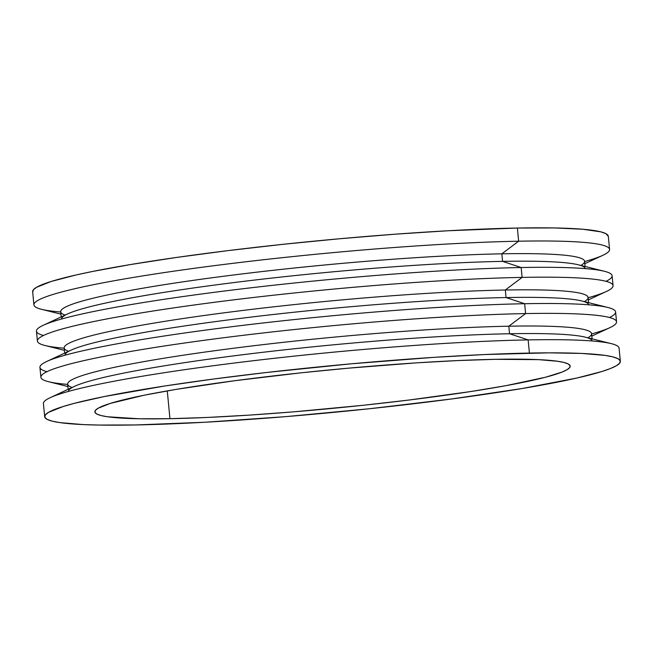 <?xml version="1.0" encoding="UTF-8"?>
<svg xmlns="http://www.w3.org/2000/svg" width="653" height="653" viewBox="0 0 653 653"><rect width="100%" height="100%" fill="white"/><g stroke="black" fill="none" stroke-linecap="round" stroke-linejoin="round"><path stroke-width="0.98" d="M495.088 359.33A238.761 19.28 -5.5 0 1 570.175 366.129A238.761 19.28 -5.5 0 1 427.837 397.636A238.761 19.28 -5.5 0 1 169.951 418.687L167.274 390.894L169.951 418.687L206.895 417.471L248.671 415.153L293.67 411.839L363.403 405.26L408.786 400.06L470.837 391.531L505.887 385.678L545.614 377.205L562.053 372.079L566.992 369.745L569.669 367.606L570.061 365.664L568.167 363.95L564.004 362.48L557.613 361.264L538.415 359.64L495.088 359.33L458.137 360.554L416.369 362.864L348.204 368.186L301.637 372.757L234.558 380.732L175.918 389.417L144.052 395.236L110.137 403.448L98.048 408.272L95.371 410.419L94.979 412.353L96.873 414.067L101.027 415.545L107.418 416.761L139.252 418.769L169.951 418.687A238.761 19.28 -5.5 0 1 94.865 411.896A238.761 19.28 -5.5 0 1 237.202 380.389A238.761 19.28 -5.5 0 1 495.088 359.33M608.31 236.296L605.878 233.643L600.842 231.856L582.729 229.236L554.552 227.946L517.372 228.044A289.165 23.353 174.5 0 0 205.042 253.544A289.165 23.353 174.5 0 0 32.65 291.703L33.915 304.861A289.165 23.353 -5.5 0 1 206.315 266.702A289.165 23.353 -5.5 0 1 518.637 241.202L517.372 228.044L447.942 230.762L395.138 234.19L339.47 238.769L283.076 244.312L228.117 250.605L176.71 257.421L130.82 264.489L92.228 271.534L76.132 274.962L51.146 281.476L36.511 287.32L33.27 289.916L32.789 292.266M60.721 312.003A289.165 23.353 -5.5 0 1 33.915 304.861M46.975 371.679A289.165 23.353 -5.5 0 1 46.657 361.509A289.165 23.353 -5.5 0 1 242.589 325.398A289.165 23.353 -5.5 0 1 524.653 303.718L506.051 297.556L505.324 290.014L522.122 277.394L521.167 267.526L502.565 261.371A263.167 21.255 174.5 0 0 245.855 281.1A263.167 21.255 174.5 0 0 67.545 313.962L43.171 325.316A289.165 23.353 -5.5 0 1 239.104 289.214A289.165 23.353 -5.5 0 1 521.167 267.526A289.165 23.353 174.5 0 0 208.846 293.026A289.165 23.353 174.5 0 0 36.454 331.185L37.401 341.054A289.165 23.353 -5.5 0 1 209.793 302.894A289.165 23.353 -5.5 0 1 522.122 277.394A289.165 23.353 174.5 0 0 180.987 306.837A289.165 23.353 174.5 0 0 45.122 345.535L64.41 350.334M43.49 335.487A289.165 23.353 -5.5 0 1 43.171 325.316M61.423 319.056A263.167 21.255 -5.5 0 1 219.726 284.39A263.167 21.255 -5.5 0 1 502.565 261.371L501.839 253.821A263.167 21.255 174.5 0 0 217.596 277.027A263.167 21.255 174.5 0 0 60.696 311.759L61.194 316.917M65.137 315.089A263.167 21.255 -5.5 0 1 196.831 279.851A263.167 21.255 -5.5 0 1 501.839 253.821L518.637 241.202A289.165 23.353 174.5 0 0 177.502 270.644A289.165 23.353 174.5 0 0 41.637 309.342L60.933 314.142M64.908 355.248A263.167 21.255 -5.5 0 1 223.212 320.582A263.167 21.255 -5.5 0 1 506.051 297.556A263.167 21.255 174.5 0 0 249.34 317.293A263.167 21.255 174.5 0 0 71.03 350.155L46.657 361.509M68.622 351.273A263.167 21.255 -5.5 0 1 200.316 316.036A263.167 21.255 -5.5 0 1 505.324 290.014A263.167 21.255 174.5 0 0 221.081 313.22A263.167 21.255 174.5 0 0 64.182 347.951L64.68 353.11M68.385 391.433A263.167 21.255 -5.5 0 1 226.697 356.775A263.167 21.255 -5.5 0 1 509.536 333.748L528.138 339.903A289.165 23.353 174.5 0 0 215.816 365.402A289.165 23.353 174.5 0 0 43.425 403.562L44.69 416.728A289.165 23.353 -5.5 0 1 217.082 378.56A289.165 23.353 -5.5 0 1 529.403 353.069L528.138 339.903L509.536 333.748A263.167 21.255 174.5 0 0 252.825 353.485A263.167 21.255 174.5 0 0 74.515 386.347L50.142 397.693A289.165 23.353 -5.5 0 1 246.075 361.591A289.165 23.353 -5.5 0 1 528.138 339.903A289.165 23.353 -5.5 0 1 611.363 343.658L585.276 337.16A263.167 21.255 174.5 0 0 509.536 333.748L508.809 326.206A263.167 21.255 174.5 0 0 224.567 349.412A263.167 21.255 174.5 0 0 67.667 384.144L68.165 389.302M620.35 361.297L619.085 348.139A289.165 23.353 174.5 0 0 528.138 339.903L529.403 353.069A289.165 23.353 -5.5 0 1 620.35 361.297A289.165 23.353 -5.5 0 1 447.958 399.456A289.165 23.353 -5.5 0 1 135.628 424.956L98.448 425.054L83.16 424.581L59.905 422.613L52.158 421.144L47.122 419.357L44.828 417.283L45.31 414.933L48.551 412.337L63.186 406.501L74.434 403.309L104.26 396.551L164.997 385.956L213.882 378.985L267.322 372.398L351.51 363.786L434.065 357.346L484.657 354.546L549.042 352.84L581.88 353.444L605.135 355.403L612.881 356.881L617.918 358.66L620.211 360.734L619.73 363.084L616.489 365.68L610.506 368.504L601.854 371.524L576.868 378.038L522.18 388.511L451.158 399.032L369.925 408.688L285.467 416.655L205.058 422.238L135.628 424.956A289.165 23.353 -5.5 0 1 44.69 416.728M72.108 387.466A263.167 21.255 -5.5 0 1 203.801 352.228A263.167 21.255 -5.5 0 1 508.809 326.206L525.608 313.587A289.165 23.353 174.5 0 0 184.472 343.029A289.165 23.353 174.5 0 0 48.608 381.727L67.896 386.527M616.546 321.815L615.599 311.946A289.165 23.353 174.5 0 0 524.653 303.718A289.165 23.353 174.5 0 0 212.331 329.21A289.165 23.353 174.5 0 0 39.939 367.378L40.886 377.246A289.165 23.353 -5.5 0 1 213.278 339.087A289.165 23.353 -5.5 0 1 525.608 313.587L524.653 303.718L525.608 313.587A289.165 23.353 -5.5 0 1 616.546 321.815A289.165 23.353 -5.5 0 1 591.594 333.936M67.692 384.388A289.165 23.353 -5.5 0 1 40.886 377.246M64.206 348.196A289.165 23.353 -5.5 0 1 37.401 341.054M613.061 285.622L612.114 275.754A289.165 23.353 174.5 0 0 521.167 267.526L522.122 277.394A289.165 23.353 -5.5 0 1 613.061 285.622A289.165 23.353 -5.5 0 1 588.116 297.752M591.806 336.083L609.829 327.684A289.165 23.353 174.5 0 0 525.608 313.587L508.809 326.206A263.167 21.255 -5.5 0 1 587.855 337.805M592.067 338.858L591.577 333.699A263.167 21.255 174.5 0 0 508.809 326.206L509.536 333.748A263.167 21.255 -5.5 0 1 592.263 340.997M588.32 299.89L606.343 291.491A289.165 23.353 174.5 0 0 522.122 277.394L505.324 290.014A263.167 21.255 -5.5 0 1 584.37 301.613M588.59 302.666L588.092 297.507A263.167 21.255 174.5 0 0 505.324 290.014L506.051 297.556A263.167 21.255 -5.5 0 1 588.777 304.804M607.878 307.465L581.79 300.976A263.167 21.255 174.5 0 0 506.051 297.556L524.653 303.718A289.165 23.353 -5.5 0 1 607.878 307.465A289.165 23.353 -5.5 0 1 609.51 317.513M584.835 263.698L602.858 255.307A289.165 23.353 174.5 0 0 518.637 241.202L501.839 253.821A263.167 21.255 -5.5 0 1 580.884 265.428M585.104 266.473L584.606 261.314A263.167 21.255 174.5 0 0 501.839 253.821L502.565 261.371A263.167 21.255 -5.5 0 1 585.292 268.612M604.392 271.273L578.305 264.783A263.167 21.255 174.5 0 0 502.565 261.371L521.167 267.526A289.165 23.353 -5.5 0 1 604.392 271.273A289.165 23.353 -5.5 0 1 606.025 281.321M609.576 249.438L608.31 236.272A289.165 23.353 174.5 0 0 517.372 228.044L518.637 241.202A289.165 23.353 -5.5 0 1 609.576 249.438A289.165 23.353 -5.5 0 1 584.631 261.559"/></g></svg>
